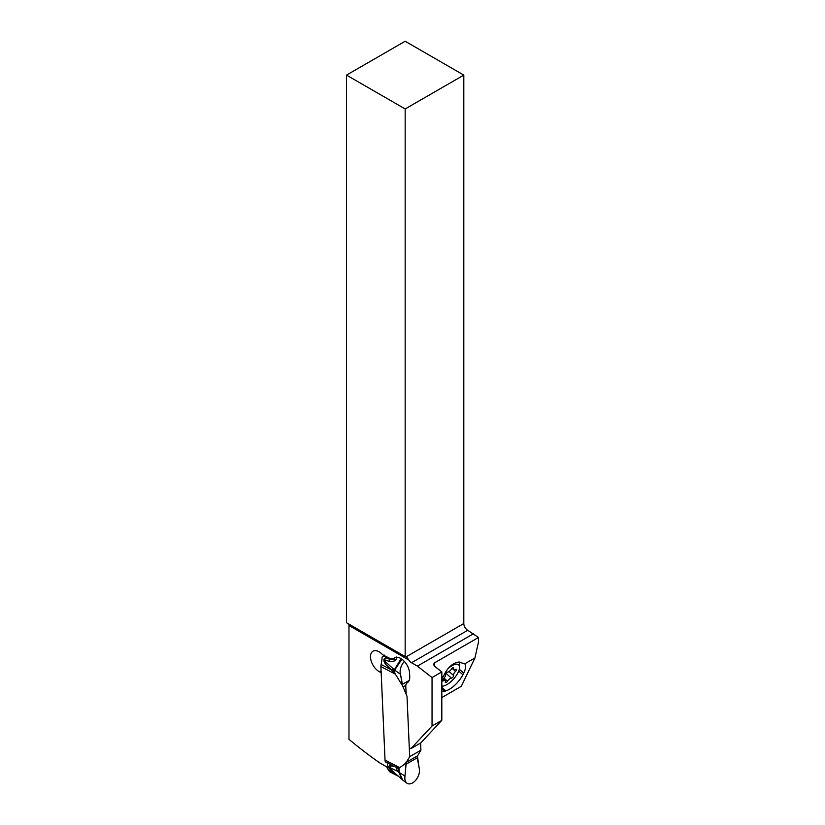 <?xml version="1.0" encoding="UTF-8"?>
<svg xmlns="http://www.w3.org/2000/svg" width="825" height="825" viewBox="0 0 825 825"><rect width="100%" height="100%" fill="white"/><g stroke="black" fill="none" stroke-linecap="round" stroke-linejoin="round"><path stroke-width="1.24" d="M386.894 767.002A34.547 20.965 -62.7 0 1 387.007 767.704L389.565 771.643A1.382 0.835 117.3 0 0 389.751 771.808L398.32 776.232M384.316 655.102L382.119 657.143A34.547 20.965 -62.7 0 1 381.109 664.476A6.909 4.197 117.3 0 0 380.903 666.621L385.038 760.072A6.909 4.197 117.3 0 0 385.419 761.877L394.618 766.631L389.895 765.6C388.193 766.136 388.121 767.25 389.678 768.921L397.114 775.16M417.625 755.762L420.915 750.193L420.606 743.036L420.915 750.193L417.625 755.762A5.528 3.187 -120 0 0 417.429 756.174A5.528 3.187 60 0 1 417.625 755.762L406.385 762.248A5.528 3.187 -120 0 0 406.189 762.661A5.528 3.187 60 0 1 406.385 762.248L409.685 756.69L420.915 750.193M409.685 756.69L407.003 696.228L403.054 686.916A5.528 3.187 60 0 1 402.817 686.287L402.404 684.348L402.817 686.287A5.528 3.187 -120 0 0 403.054 686.916L407.003 696.228L409.685 756.69L406.385 762.248M394.433 772.705L389.916 768.415C388.028 766.673 388.317 766.559 390.792 768.065L397.134 771.076L398.485 769.632L398.774 772.169L397.134 771.076L396.248 767.25L399.671 767.632C403.848 764.857 405.921 763.146 405.89 762.506L405.931 764.311L405.89 762.506M394.783 673.19L394.639 670.086L386.121 662.393L385.399 664.063L394.783 673.19L402.817 686.287M409.179 680.439L402.404 684.348L400.496 674.252A10.364 6.291 -62.7 0 1 404.363 661.423A10.364 6.291 -62.7 0 0 400.496 674.252L394.701 670.158M400.496 674.252L402.507 686.132M394.639 670.086L401.909 659.216M391.968 670.508L392.597 668.477L394.133 671.137L394.247 669.817M393.422 671.736L394.133 671.137L394.68 673.076M396.619 656.999C396.99 660.299 394.618 661.743 389.503 661.33L389.008 658.659L384.801 658.732C383.357 659.092 383.563 660.877 385.399 664.063M394.298 669.817L401.105 658.68M389.503 661.33L385.131 660.227C383.305 659.526 383.635 660.248 386.121 662.393M385.131 660.227L384.801 658.732M394.092 658.133L394.556 658.597C395.381 659.577 394.876 659.907 393.04 659.618L389.008 658.659M417.233 757.793L419.131 767.889A10.364 6.291 -62.7 0 1 419.337 772.478A10.364 6.291 -62.7 0 1 410.592 783.75A10.364 6.291 -62.7 0 1 405.003 776.047L405.931 764.311L417.233 757.793L417.429 756.174L419.131 767.889A10.364 6.291 -62.7 0 1 419.337 772.478A10.364 6.291 -62.7 0 1 414.181 781.77A10.364 6.291 -62.7 0 1 406.911 783.162A10.364 6.291 -62.7 0 1 405.003 776.047L406.189 762.661M405.003 776.047L399.176 772.489L402.878 780.213M396.248 767.25L394.618 766.631M399.228 772.458L398.96 767.817M397.671 767.693L398.485 769.632L398.877 767.817M398.826 772.283L402.301 779.759M390.792 768.065L389.895 765.6M398.722 768.601L398.32 767.807M398.186 775.974L394.072 773.107M441.818 697.558L461.288 686.317L474.942 657.938L478.469 642.139L478.469 637.488L467.713 630.29A5.528 3.187 60 0 1 463.805 623.525L463.805 75.106L405.168 41.25L346.531 75.106L405.168 108.952L405.168 656.576L346.531 622.72L346.531 75.106M474.942 657.938L464.753 663.816L458.669 662.042L457.277 662.31C451.626 663.867 447.067 668.446 443.603 676.036A16.933 6.909 131.6 0 0 441.818 678.965M441.818 691.608A16.933 6.909 131.6 0 0 444.541 691.278L445.82 690.896A16.933 6.909 131.6 0 0 462.877 674.716L463.681 673.107A16.933 6.909 131.6 0 0 464.753 663.816M443.603 676.036L441.818 677.067M406.478 656.824L408.942 660.113A5.528 3.187 -120 0 0 411.52 662.733L417.388 666.115L432.042 677.562L432.042 726L410.933 748.626L420.709 742.985L441.818 720.349L441.818 671.921L434.486 666.198L433.476 664.434L434.486 662.877L478.469 637.488M417.388 666.115L473.581 633.672M441.818 671.921L432.042 677.562M441.818 720.349L432.042 726M409.716 747.997L410.933 748.626M406.137 694.196L405.797 686.317A6.909 3.991 60 0 1 407.199 682.873A12.437 7.178 -120 0 0 409.736 676.655L409.582 673.19A12.437 7.178 -120 0 0 400.331 658.237A12.437 7.178 -120 0 0 394.577 657.876A12.437 7.178 -120 0 0 394.515 657.907A13.819 7.982 60 0 1 394.453 657.948A13.819 7.982 60 0 1 388.059 657.546L383.182 655.019A3.455 1.99 60 0 1 382.161 654.246A12.097 6.982 -120 0 0 378.603 651.523A12.097 6.982 -120 0 0 373.003 651.173A12.097 6.982 -120 0 0 371.24 661.155A12.097 6.982 -120 0 0 379.5 671.767L380.944 672.509A3.455 1.99 60 0 1 381.171 672.643M387.317 762.857L387.523 767.363L379.582 762.774A380.057 219.429 60 0 1 348.975 739.324L348.975 625.494A5.528 3.187 -60 0 0 348.697 623.968M388.668 766.693L387.523 767.363M463.805 75.106L405.168 108.952M463.805 623.525L406.292 656.731A5.528 3.187 120 0 0 405.168 656.576M459.257 661.949A16.582 6.775 -48.4 0 1 459.69 664.383L459.556 667.569A13.819 5.641 -48.4 0 1 458.205 672.241A13.819 5.641 -48.4 0 1 443.149 686.07A13.819 5.641 -48.4 0 1 441.818 686.122M448.088 668.559A13.819 5.641 -48.4 0 1 459.556 667.569M443.376 680.821A3.805 1.557 -48.4 0 1 445.191 680.584A3.805 1.557 -48.4 0 1 445.345 681.904A1.753 0.712 131.6 0 0 445.418 682.523A1.753 0.712 131.6 0 0 447.49 681.192A3.805 1.557 -48.4 0 1 451.43 678.129A1.753 0.712 131.6 0 0 453.461 676.366A1.753 0.712 131.6 0 0 453.585 675.52A3.805 1.557 -48.4 0 1 453.853 673.695A3.805 1.557 -48.4 0 1 455.555 671.375A1.753 0.712 131.6 0 0 456.349 670.302A1.753 0.712 131.6 0 0 456.4 669.364A1.753 0.712 131.6 0 0 455.565 669.477A3.805 1.557 -48.4 0 1 453.75 669.714A3.805 1.557 -48.4 0 1 453.585 668.394A1.753 0.712 131.6 0 0 453.513 667.776A1.753 0.712 131.6 0 0 451.44 669.106A3.805 1.557 -48.4 0 1 447.501 672.158A1.753 0.712 131.6 0 0 445.479 673.932A1.753 0.712 131.6 0 0 445.345 674.778A3.805 1.557 -48.4 0 1 445.077 676.603A3.805 1.557 -48.4 0 1 443.376 678.923A1.753 0.712 131.6 0 0 442.592 679.986A1.753 0.712 131.6 0 0 442.53 680.934A1.753 0.712 131.6 0 0 443.376 680.821L442.54 680.089M399.671 767.632L385.038 760.072M380.903 666.621L395.536 674.18M381.109 664.476L390.308 669.24M383.604 656.112L388.183 658.474M390.916 658.515L393.04 659.618M393.855 658.237L394.556 658.597M405.828 685.317L403.054 686.916M388.647 770.086L393.226 772.447M389.462 771.468L397.825 775.789M434.486 662.877L434.486 666.198M408.942 660.113L348.975 625.494M381.088 670.849L379.5 671.767M467.713 630.29L411.52 662.733M463.681 673.107L459.308 669.23M458.731 671.034L462.877 674.716M445.82 690.896L441.818 687.349M441.818 688.854L444.541 691.278M444.067 678.16L447.49 681.192M452.894 667.776L453.585 668.394M452.11 668.312L455.555 671.375M449.089 671.54L453.585 675.52M445.912 673.241L451.43 678.129M402.889 780.223L406.911 783.162M396.784 774.861L402.878 780.223M443.149 686.07L441.818 686.287M443.345 678.944L445.191 680.584M452.141 668.291L453.75 669.714"/></g></svg>
